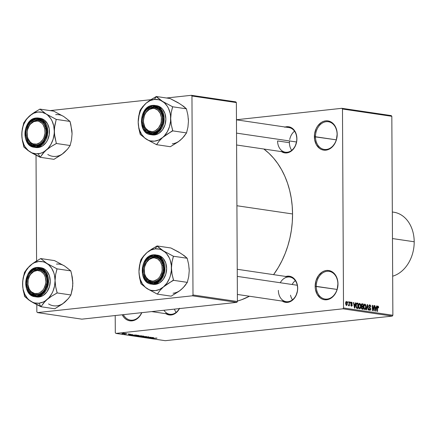 <?xml version="1.0" encoding="UTF-8"?>
<svg xmlns="http://www.w3.org/2000/svg" width="436" height="436" viewBox="0 0 436 436"><rect width="100%" height="100%" fill="white"/><g stroke="black" fill="none" stroke-linecap="round" stroke-linejoin="round"><path stroke-width="0.65" d="M337.878 284.021A13.99 10.731 -81.6 0 0 326.995 271.312A13.99 10.731 -81.6 0 0 316.258 286.365L315.163 286.354A14.77 11.325 98.4 0 1 326.499 270.467A14.77 11.325 98.4 0 1 337.987 283.885L337.878 284.021A13.99 10.731 98.4 0 1 325.027 299.036A13.99 10.731 98.4 0 1 316.258 286.365A13.99 10.731 98.4 0 1 329.115 271.35A13.99 10.731 98.4 0 1 337.878 284.021L337.148 289.586L336.107 292.234L332.979 296.616L331.011 298.186L326.651 299.772L324.428 299.734L322.28 299.129L320.302 297.99L317.13 294.289L315.397 289.188L315.163 286.354L316.002 280.653L318.454 275.634L322.139 272.053L324.275 270.99L326.499 270.467L328.728 270.505L330.87 271.11L332.853 272.249L336.02 275.95L337.753 281.051L337.987 283.885A14.77 11.325 98.4 0 1 326.651 299.772A14.77 11.325 98.4 0 1 315.163 286.354L337.083 289.439L316.258 286.365A13.99 10.731 -81.6 0 0 327.142 299.074A13.99 10.731 -81.6 0 0 337.878 284.021M337.099 134.413A13.99 10.731 -81.6 0 0 326.215 121.704A13.99 10.731 -81.6 0 0 315.473 136.757L314.383 136.751A14.77 11.325 98.4 0 1 325.714 120.859A14.77 11.325 98.4 0 1 337.202 134.277L337.099 134.413A13.99 10.731 98.4 0 1 324.242 149.428A13.99 10.731 98.4 0 1 315.473 136.757A13.99 10.731 98.4 0 1 328.33 121.742A13.99 10.731 98.4 0 1 337.099 134.413L336.363 139.978L335.322 142.626L332.194 147.008L330.232 148.578L325.872 150.164L323.643 150.126L321.495 149.521L319.517 148.382L316.345 144.681L314.618 139.585L314.585 133.868L316.264 128.402L317.67 126.026L321.354 122.451L323.49 121.382L325.714 120.859L327.943 120.903L330.09 121.502L333.807 124.276L335.24 126.347L336.968 131.443L337.202 134.277A14.77 11.325 98.4 0 1 325.872 150.164A14.77 11.325 98.4 0 1 314.383 136.751L336.298 139.831L315.473 136.757A13.99 10.731 -81.6 0 0 326.357 149.466A13.99 10.731 -81.6 0 0 337.099 134.413M285.122 127.023A13.216 10.137 98.4 0 1 296.905 138.719L296.796 138.861A12.437 9.538 98.4 0 1 285.373 152.202A12.437 9.538 98.4 0 1 277.579 140.942L289.422 142.692L277.579 140.942A12.437 9.538 -81.6 0 0 287.253 152.24A12.437 9.538 -81.6 0 0 296.796 138.861L296.72 141.297L295.221 146.191L292.425 150.115L290.665 151.515L286.763 152.938L284.768 152.9L281.078 151.341M285.907 276.473A13.216 10.137 98.4 0 1 297.69 288.174L297.581 288.31A12.437 9.538 -81.6 0 0 290.965 277.323A12.437 9.538 -81.6 0 0 280.266 282.741M236.459 119.835L289.008 127.595A12.437 9.538 98.4 0 1 296.796 138.861M237.244 269.285L289.787 277.045A12.437 9.538 98.4 0 1 297.581 288.31A12.437 9.538 98.4 0 1 286.152 301.658A12.437 9.538 98.4 0 1 278.364 290.392A12.437 9.538 -81.6 0 0 288.038 301.69A12.437 9.538 -81.6 0 0 297.581 288.31L297.505 290.752L296.006 295.641L294.747 297.766L291.45 300.965L287.547 302.388L283.634 301.816L281.863 300.791M292.551 213.962L236.912 205.743L292.551 213.962A82.399 63.193 -81.6 0 0 263.856 149.025L268.947 153.292L273.601 158.181L277.83 163.669L281.585 169.708L284.833 176.242L287.542 183.202L289.684 190.527L291.243 198.146L292.202 205.983L292.551 213.962L292.289 222.006L291.412 230.039L289.935 237.985L287.869 245.768L285.237 253.311L282.059 260.537L278.375 267.382L273.579 274.653A82.399 63.193 -81.6 0 0 292.551 213.962M237.407 301.063A82.399 63.193 -81.6 0 0 249.419 296.229L241.729 299.685L237.407 301.063M342.925 308.813L115.905 333.409L165.255 340.696L392.275 316.1L342.925 308.813L343.519 307.974L392.869 315.261L391.828 116.303L342.478 109.016L343.519 307.974L342.478 109.016L341.873 108.308L236.459 119.731L341.873 108.308L342.478 109.016L391.828 116.303L391.223 115.595L341.873 108.308L391.223 115.595L391.828 116.303L392.869 315.261L392.275 316.1L392.869 315.261L343.519 307.974L342.925 308.813L115.905 333.409L115.3 332.701L115.905 333.409L165.255 340.696L392.275 316.1L342.925 308.813M126.004 333.671L126.92 333.649L126.004 333.671M126.276 333.96L124.238 334.025L126.276 333.96M128.157 333.987L129.072 333.971L128.157 333.987M128.631 334.145L130.642 334.259L128.397 334.352M132.686 334.826L129.056 335.044L132.255 334.439L131.601 334.663L132.686 334.826L131.601 334.663L132.255 334.439L129.056 335.044L132.686 334.826M138.544 335.355L135.738 335.889L133.988 335.775L134.277 335.54L138.544 335.355L135.182 335.409C133.961 335.529 133.645 335.666 134.234 335.824L138.79 335.562M143.706 336.118L144.049 336.27L143.493 336.434L140.654 336.652L139.149 336.532L139.438 336.298L143.706 336.118L140.343 336.172C139.122 336.287 138.806 336.428 139.389 336.581L143.945 336.32M156.797 338.053L151.826 338.407L156.993 338.156M153.864 337.955L150.229 338.173L153.428 337.568L152.774 337.791L153.864 337.955L152.774 337.791L153.428 337.568L150.229 338.173L153.864 337.955M149.395 337.835L153.074 337.513L148.867 337.971L150.578 337.36L146.894 337.677L151.096 337.224L149.395 337.835L151.096 337.224L146.894 337.677L150.578 337.36L148.867 337.971L152.758 337.469L149.395 337.835M146.436 336.832L149.014 336.963L146.758 336.875L146.436 336.952L146.779 337.273L145.215 337.382L144.038 337.175L146.229 337.268L145.869 336.963L146.436 336.832L145.913 337.012L146.452 337.219L144.376 337.322L146.42 337.328L146.758 336.875L148.251 337.153L148.632 336.843L146.436 336.957M140.866 336.788L146.365 336.521L143.09 337.115L145.738 336.559L140.866 336.788L145.738 336.559L143.09 337.115L146.365 336.521L140.866 336.788M138.828 335.725L141.989 335.878L137.787 336.33L136.457 336.063L138.828 335.725L137.002 335.949L136.811 336.189L137.787 336.33L141.989 335.878L138.828 335.725M132.599 335.033L136.833 335.115L132.626 335.573L131.263 335.311L132.599 335.033L131.329 335.36L132.626 335.573L136.833 335.115L132.599 335.033M122.843 333.447L125.601 333.502L122.734 333.791L121.906 333.671L122.358 333.513L124.625 333.704L125.334 333.404L122.843 333.447M123.039 333.235L123.955 333.213L123.039 333.235M347.797 302.442L347.792 301.668L348.108 301.717L348.108 302.486L347.797 302.442L348.108 302.486L348.108 301.717L347.792 301.668L347.797 302.442M348.696 305.794L349.067 305.156L348.446 305.222L349.067 305.156L349.383 305.827L349.361 301.903L349.051 301.854L349.056 303.892L349.051 301.854L349.361 301.903L349.383 305.827L349.067 305.156L348.773 305.789L348.397 305.543L348.484 304.993L348.958 304.873L349.056 303.892L349.002 304.682L348.484 304.993L348.74 305.794M349.95 302.758L349.945 301.99L350.261 302.034L350.266 302.807L349.95 302.758L350.266 302.807L350.261 302.034L349.945 301.99L349.95 302.758M351.514 302.148L350.757 303.303L351.934 305.238L350.964 305.718L351.53 305.658L350.811 304.987L351.547 306.219L352.25 305.205L351.934 305.238L352.25 305.205L351.465 303.887L350.784 303.663L351.154 303.62L350.762 303.287L350.953 302.426L351.432 302.143L351.972 302.437L352.283 303.527L351.59 302.731L351.078 303.129L352.19 304.737L352.206 305.636L351.688 306.225L351.024 305.832L350.811 304.987L351.601 305.663L351.907 305.053L350.947 304.17L350.757 303.303L351.492 302.709L352.283 303.527L351.356 302.148M355.138 304.366L355.405 302.797L355.732 302.846L354.806 308.099L354.473 308.05L353.443 302.508L353.776 302.551L354.054 304.208L355.138 304.366L354.054 304.208L353.776 302.551L353.443 302.508L354.473 308.05L354.806 308.099L355.732 302.846L355.405 302.797L355.138 304.366L353.819 304.508L355.138 304.366M359.678 303.358L358.784 304.05L358.485 305.941L359.705 308.895L360.904 306.236L360.588 306.268L360.904 306.236L360.588 304.333L359.346 303.391L360.419 303.968L360.888 305.745L360.67 308.045L359.782 308.901L358.899 308.154L358.496 306.41L358.703 304.257L359.504 303.352M364.839 304.115L363.946 304.808L363.64 306.704L364.867 309.658L366.066 306.993L365.75 307.031L366.066 306.993L365.744 305.096L364.501 304.154L365.112 304.214L365.668 304.911L366.022 307.936L365.662 309.173L365.019 309.664L364.12 309.031L363.657 307.173L363.864 305.015L364.66 304.115M377.93 306.05L377.233 307.751L377.249 311.413L377.565 311.462L377.543 307.756L377.233 307.789L377.587 307.037L377.254 307.075L377.919 306.682L378.306 307.86L378.622 307.832L378.426 306.508L377.69 306.077L378.383 306.41L378.622 307.832L378.306 307.86L378.034 306.726L377.603 306.955L377.565 311.462L377.249 311.413L377.249 307.157L377.799 306.05M376.317 307.494L376.579 305.919L376.906 305.968L375.979 311.228L375.652 311.179L374.622 305.631L374.949 305.68L375.227 307.336L376.317 307.494L375.227 307.336L374.949 305.68L374.622 305.631L375.652 311.179L375.979 311.228L376.906 305.968L376.579 305.919L376.317 307.494L374.993 307.636L376.317 307.494M373.968 309.854L373.946 305.532L374.262 305.582L374.29 310.977L373.952 310.928L372.606 306.404L372.627 310.732L372.317 310.688L372.284 305.287L372.622 305.336L373.968 309.854L372.622 305.336L372.284 305.287L372.317 310.688L372.627 310.732L372.606 306.404L373.952 310.928L374.29 310.977L374.262 305.582L373.946 305.532L373.968 309.854L373.647 309.887L373.968 309.854M369.853 310.394L370.736 309.048L370.42 309.08L370.736 309.048L369.897 307.44L369.178 307.516L369.897 307.44L368.796 306.339L369.739 305.473L370.818 306.824L369.766 304.846L368.796 306.268L369.058 305.178L369.668 304.835L370.387 305.238L370.796 306.475L370.502 306.846L369.821 305.489L369.128 306.023L369.259 306.917L370.682 308.508L370.611 309.854L369.853 310.394L369.15 309.822L368.9 308.639L369.951 309.767L370.371 308.546L369.069 307.375L368.796 306.268L369.281 307.62L370.322 308.416L370.426 308.982L369.837 309.762L368.9 308.639L370.028 310.399M366.289 309.794L367.248 304.546L367.553 304.59L368.513 310.127L368.186 310.078L367.423 305.2L366.616 309.843L366.289 309.794L366.616 309.843L367.423 305.2L368.186 310.078L368.513 310.127L367.553 304.59L367.248 304.546L366.289 309.794M362.207 303.799L361.259 305.244L361.722 303.865L363.177 303.941L363.21 309.342L361.891 309.075L361.422 308.252L361.695 306.633L361.259 305.244L361.695 306.633L361.362 307.712L362.234 309.195L363.21 309.342L363.177 303.941L361.951 303.788M357.1 303.047C356.228 303.2 355.836 304.05 355.929 305.598L356.403 303.287L358.021 303.183L358.049 308.579L356.67 308.274L356.07 307.086L355.929 305.598L356.67 308.274L358.049 308.579L358.021 303.183L356.861 303.036M346.489 305.473L347.356 303.565L347.04 303.603L347.356 303.565L346.467 301.407L345.606 303.347L345.764 302.017L346.358 301.401L347.263 302.54L347.192 304.873L346.277 305.391L345.612 303.69L346.62 305.473M115.208 315.544L115.3 332.701L115.208 315.544M235.767 101.861L191.355 95.304L166.476 97.996L191.355 95.304L191.954 96.007L193.001 294.97L237.413 301.527L236.372 102.569L191.954 96.007L191.355 95.304L235.767 101.861L236.372 102.569L235.767 101.861M150.889 99.686L50.08 110.608L150.889 99.686M81.864 319.152L236.813 302.366L192.401 295.804L37.452 312.596L81.864 319.152L236.813 302.366L237.413 301.527L236.372 102.569L191.954 96.007L193.001 294.97L237.413 301.527L236.813 302.366L192.401 295.804L193.001 294.97L192.401 295.804L37.452 312.596L36.847 311.887L37.452 312.596L81.864 319.152M36.024 155.227L36.58 260.935L36.024 155.227M36.809 304.677L36.847 311.887L36.809 304.677M141.82 312.656L140.109 315.691L138.392 317.697L134.288 320.335L132.064 320.858L129.835 320.814L127.694 320.215L125.71 319.07L123.971 317.441L122.233 314.781A14.77 11.325 98.4 0 0 141.82 312.656M179.61 308.252L176.814 312.176L173.141 314.53L169.163 314.961L165.467 313.402M285.417 276.637L289.4 276.206L293.096 277.765L295.93 281.073L297.477 285.635L297.69 288.174A13.216 10.137 98.4 0 1 292.561 300.148A13.216 10.137 98.4 0 1 282.272 301.08M284.637 127.187L288.621 126.751L292.311 128.309L295.145 131.623L296.104 133.787L296.905 138.719A13.216 10.137 98.4 0 1 291.782 150.693A13.216 10.137 98.4 0 1 281.493 151.63M179.267 308.601A12.437 9.538 98.4 0 1 169.762 314.269A12.437 9.538 98.4 0 1 163.969 310.258A12.437 9.538 -81.6 0 0 179.267 308.601M141.673 312.672A13.99 10.731 98.4 0 1 130.435 320.117A13.99 10.731 98.4 0 1 123.366 314.656A13.99 10.731 -81.6 0 0 141.673 312.672M179.447 308.579A13.216 10.137 98.4 0 1 165.882 313.691M378.426 306.508L377.325 306.628L378.426 306.508M377.587 307.037L377.919 306.682M376.562 306.007L376.906 305.968L376.562 306.007M374.633 305.718L374.949 305.68L374.633 305.718M374.944 307.364L375.227 307.336L374.944 307.364M376.214 308.11L375.554 310.661L375.336 307.98L375.064 308.012L376.214 308.11L375.336 307.98L375.788 310.639L376.214 308.11M373.946 305.614L374.262 305.582L373.946 305.614M372.295 306.437L372.606 306.404L372.295 306.437M372.29 305.374L372.622 305.336L372.29 305.374M368.889 305.543L369.739 305.473M368.9 308.65L369.21 308.617L368.9 308.65M369.156 309.833L369.837 309.762L369.156 309.833M369.167 309.854L369.837 309.762M367.232 304.622L367.553 304.59L367.232 304.622M367.123 305.233L367.423 305.2L367.123 305.233M366.97 306.067L367.292 306.028L366.97 306.067M365.744 305.096L365.352 305.14L365.744 305.096M365.75 306.939L364.861 309.026L364.158 309.102L364.861 309.026L363.771 308.039L364.098 308.007L363.956 306.764L363.646 306.802L364.845 304.748L365.75 306.939L365.264 305.015L364.327 304.998L363.956 306.764L364.392 308.688L364.921 309.031L365.39 308.77L365.75 306.939M364.169 309.119L364.861 309.026M363.935 304.829L364.845 304.748M361.482 304.126L363.177 303.941L361.482 304.126M361.962 306.966L361.815 308.312L362.888 308.666L362.883 307.053L362.888 308.666L361.629 308.802L362.888 308.666L361.558 308.666L362.343 308.584L361.362 307.702L361.962 306.966L361.46 307.02L362.294 306.966M361.88 304.448L361.76 306.056L362.877 306.421L362.866 304.53L362.877 306.421L361.618 306.557L362.877 306.421L361.515 306.41L362.262 306.328L361.259 305.32L361.88 304.448L361.335 304.508L362.202 304.432M360.588 304.333L360.196 304.377L360.588 304.333M359.013 308.356L360.043 308.192L360.518 307.26L360.594 306.176L359.7 308.263L359.002 308.339L359.7 308.263L358.61 307.276L358.937 307.244L358.795 306.001L358.485 306.039L359.684 303.985L360.594 306.176L360.398 304.808L359.684 303.985M356.348 303.363L358.021 303.183L356.348 303.363M357.711 303.767L357.733 307.903L356.446 308.039L357.733 307.903L356.365 307.909L357.177 307.821L356.261 307.696L356.73 307.647L356.239 305.652L355.929 305.685L356.239 305.652L356.359 304.35L356.005 304.388L357.144 303.679L357.711 303.767L356.653 303.772L356.239 305.652L356.583 307.473L357.733 307.903L357.711 303.767M356.163 303.756L357.144 303.679M355.389 302.878L355.732 302.846L355.389 302.878M353.46 302.589L353.776 302.551L353.46 302.589M353.765 304.235L354.054 304.208L353.765 304.235M355.04 304.982L354.381 307.538L354.163 304.851L353.885 304.884L355.04 304.982L354.163 304.851L354.615 307.511L355.04 304.982M351.934 305.238L351.53 305.658M349.945 302.066L350.261 302.034L349.945 302.066M348.462 305.124L348.751 305.096M349.002 304.682L348.707 305.096M347.792 301.75L348.108 301.717L347.792 301.75M345.922 304.982L346.713 304.846L346.996 304.219L347.04 303.521L346.495 304.911L345.917 304.977L346.495 304.911L345.917 303.358L345.606 303.391L346.462 301.963L347.04 303.521L346.745 302.164L345.753 302.039L346.462 301.963M358.779 304.072L359.558 303.985L358.964 304.639L358.795 306.001L359.057 307.609L359.7 308.263M346.315 301.985L345.922 303.598L346.495 304.911M156.295 338.102L155.799 338.254M153.265 337.993L150.807 338.145L152.393 337.764L153.265 337.993L150.807 338.145L153.265 337.993M148.251 337.153L148.632 336.843M146.42 337.328L146.758 336.875M144.687 337.044L144.376 337.322M139.035 336.456L139.389 336.581M139.88 336.532L142.507 336.478L139.88 336.532L139.825 336.232L143.215 336.069L143.477 336.265L142.507 336.478L143.477 336.091M137.416 336.151L139.22 336.096L137.416 336.151L138.632 335.753L139.22 335.971L137.389 335.987M139.089 335.954L141.188 335.884L139.144 335.775M134.228 335.546L134.234 335.824L134.228 335.546M133.874 335.693L134.234 335.824M134.719 335.769L137.351 335.715L134.719 335.769L134.664 335.475L138.054 335.306L138.321 335.502L137.351 335.715L138.316 335.328M131.748 335.148L131.748 335.442L131.748 335.148M131.885 335.317L136.027 334.995L131.863 335.131M132.092 334.864L129.634 335.017L131.214 334.635L132.092 334.864L129.634 335.017L132.092 334.864M128.805 334.505L128.822 334.123M128.576 334.15L128.582 334.423L128.576 334.15M122.614 333.698L125.05 333.371M143.215 336.172L139.825 336.341M138.059 335.409L134.664 335.578M124.887 333.447L122.451 333.496M62.713 265.034L54.495 260.597L40.679 258.559L54.495 260.597L64.626 266.031A21.032 16.127 -81.6 0 0 56.489 264.118M45.121 301.336L47.05 299.543A21.032 16.127 98.4 0 1 38.94 303.222L40.929 306.595A24.138 18.514 -81.6 0 0 41.126 306.573L43.529 303.102L47.05 299.543L51.65 296.169L57.116 292.932L70.932 294.976L68.338 298.611L62.631 303.887L54.751 308.781L40.929 306.737L45.121 301.336M37.283 269.797A12.437 9.538 -81.6 0 0 27.741 283.177A12.437 9.538 -81.6 0 0 37.414 294.474L36.924 295.172A13.216 10.137 98.4 0 1 26.645 283.171A13.216 10.137 98.4 0 1 36.788 268.958L37.283 269.797A12.437 9.538 98.4 0 1 39.169 269.835A12.437 9.538 98.4 0 1 46.919 282.315A12.437 9.538 98.4 0 1 37.414 294.474A12.437 9.538 98.4 0 1 35.534 294.442A12.437 9.538 98.4 0 1 27.784 281.961A12.437 9.538 98.4 0 1 37.283 269.797L36.788 268.958L38.782 268.99L42.472 270.549L44.031 272.015L46.265 276.026L46.859 278.424L46.886 283.536L45.382 288.43L42.586 292.349L40.826 293.755L36.924 295.172L34.934 295.139L31.239 293.581L28.405 290.267L27.452 288.103L26.645 283.171L27.397 278.07L28.329 275.699L29.588 273.579L32.885 270.375L36.788 268.958A13.216 10.137 98.4 0 1 47.066 280.958A13.216 10.137 98.4 0 1 36.924 295.172L37.414 294.474A12.437 9.538 -81.6 0 0 46.963 281.095A12.437 9.538 -81.6 0 0 37.283 269.797M40.984 267.742L43.126 268.347L45.11 269.486L46.848 271.121L49.344 275.607L50.244 281.122L49.404 286.823L46.952 291.842L43.268 295.417L38.908 297.009A14.77 11.325 -81.6 0 1 36.673 296.965L38.908 297.009L37.229 296.758L43.404 293.75L48.396 283.504L45.829 271.721L39.311 267.497L37.076 267.459A0.469 0.294 83.8 0 0 36.782 267.873L43.426 269.993L47.906 280.866L43.546 292.698L36.929 296.257A0.469 0.294 83.8 0 0 37.229 296.758L38.908 297.009A14.77 11.325 -81.6 0 0 50.194 282.566A14.77 11.325 -81.6 0 0 40.989 267.748L39.311 267.497A14.77 11.325 98.4 0 1 48.516 282.321A14.77 11.325 98.4 0 1 37.229 296.758A14.77 11.325 98.4 0 1 34.994 296.72A14.77 11.325 98.4 0 1 25.784 281.961A14.77 11.325 98.4 0 1 36.978 267.47M37.076 267.459A14.77 11.325 98.4 0 1 39.311 267.497L37.027 267.453A0.469 0.294 -96.2 0 1 37.076 267.459M66.403 267.355L70.806 270.881L56.991 268.843L46.859 263.409L40.679 258.559L32.831 263.42L27.108 268.707L24.492 272.364L22.71 281.084L22.743 287.21L24.618 296.453L28.858 300.012L33 302.622L40.929 306.737L54.751 308.781L62.915 303.581M64.626 266.031L70.806 270.881L71.618 274.086L72.845 283.22L72.327 289.188L70.932 294.976L57.116 292.932L55.661 286.714L55.078 280.593L55.595 274.625L56.991 268.843L70.806 270.881L72.267 277.1L72.845 283.226M72.692 280.512L72.719 286.267L70.932 294.976L68.338 298.611L64.817 302.17L66.577 300.459M55.078 280.593L54.555 286.054L52.958 291.264L51.786 293.662L48.81 297.837L45.148 300.96L43.142 302.055L38.94 303.222L34.733 302.966L32.716 302.306L29.027 299.979L27.419 298.355L24.814 294.311L23.163 289.455L22.737 286.823L22.705 281.378L23.778 275.999L25.871 271.05L28.852 266.876L32.515 263.753L34.52 262.657L38.722 261.491L42.93 261.747L44.946 262.407L48.636 264.734L51.655 268.26L53.802 272.745L54.5 275.258L55.078 280.593A21.032 16.127 98.4 0 1 47.05 299.543L51.65 296.169L56.925 293.096A24.138 18.514 -81.6 0 0 57.116 292.643L55.661 286.714L55.078 280.593L55.595 274.625L56.991 269.132L56.794 268.718A24.138 18.514 98.4 0 1 56.991 269.132A24.138 18.514 -81.6 0 0 56.794 268.718L46.859 263.409L40.875 258.679A24.138 18.514 -81.6 0 0 40.483 258.722L35.24 261.774L30.613 265.17A21.032 16.127 98.4 0 1 46.859 263.409A21.032 16.127 98.4 0 1 55.078 280.593M36.929 296.257L41.153 294.714L44.723 291.253L47.093 286.387L47.906 280.866L47.039 275.53L46.003 273.187L42.935 269.601L38.94 267.917L36.782 267.873L32.558 269.415L28.989 272.876L27.626 275.176L26.002 280.473L25.806 283.264L26.678 288.599L29.098 292.943L32.695 295.63L36.929 296.257L30.286 294.137L25.806 283.264L30.166 271.432L36.782 267.873A0.469 0.294 -96.2 0 1 37.027 267.453C23.593 268.015 21.626 295.63 34.994 296.72L37.229 296.758A0.469 0.294 -96.2 0 1 36.929 296.257M40.679 258.559L40.483 258.722A24.138 18.514 98.4 0 1 40.875 258.679L40.679 258.559M24.689 272.195A24.138 18.514 -81.6 0 0 24.492 272.653L23.097 278.157L22.585 284.119A21.032 16.127 98.4 0 1 30.613 265.17L27.108 268.707L24.492 272.653A24.138 18.514 98.4 0 1 24.689 272.195M24.618 296.164A24.138 18.514 -81.6 0 0 24.814 296.578L30.803 301.303A21.032 16.127 98.4 0 1 22.585 284.119L23.163 290.251L24.814 296.578A24.138 18.514 98.4 0 1 24.618 296.164M40.733 306.617A24.138 18.514 -81.6 0 0 40.929 306.595L38.94 303.222A21.032 16.127 98.4 0 1 30.803 301.303L41.126 306.573A24.138 18.514 98.4 0 1 40.929 306.595A24.138 18.514 98.4 0 1 40.733 306.617M56.925 293.096L57.116 292.643A24.138 18.514 98.4 0 1 56.925 293.096M48.565 303.93A21.032 16.127 -81.6 0 0 64.817 302.17M176.084 312.416A12.437 9.538 98.4 0 1 174.476 309.119M46.668 284.218L45.595 284.016A11.658 8.943 98.4 0 1 34.662 293.51A11.658 8.943 98.4 0 1 28.122 280.114L28.029 280.054A12.437 9.538 -81.6 0 0 35.005 294.344A12.437 9.538 -81.6 0 0 46.668 284.218A12.437 9.538 98.4 0 1 35.534 294.442A12.437 9.538 98.4 0 1 28.029 280.054A12.437 9.538 98.4 0 1 39.169 269.835A12.437 9.538 98.4 0 1 46.668 284.218A12.437 9.538 -81.6 0 0 39.692 269.933A12.437 9.538 -81.6 0 0 28.029 280.054L29.626 275.884L30.814 274.086L33.828 271.465L37.311 270.462L40.717 271.225L43.54 273.634L44.586 275.356L45.344 277.329L45.856 281.749L45.595 284.016L44.091 288.245L42.902 290.044L39.883 292.665L38.172 293.384L34.662 293.51L31.485 291.891L30.177 290.496L29.125 288.774L27.942 284.643L28.122 280.114A11.658 8.943 98.4 0 1 39.055 270.62A11.658 8.943 98.4 0 1 45.595 284.016L46.668 284.218M163.031 265.426L161.958 265.611A11.658 8.943 98.4 0 1 155.565 280.408A11.658 8.943 98.4 0 1 144.545 273.296L144.458 273.623A12.437 9.538 -81.6 0 0 156.213 281.209A12.437 9.538 -81.6 0 0 163.031 265.426A12.437 9.538 98.4 0 1 151.924 281.83A12.437 9.538 98.4 0 1 144.458 273.623A12.437 9.538 98.4 0 1 155.559 257.224A12.437 9.538 98.4 0 1 163.031 265.426A12.437 9.538 -81.6 0 0 151.276 257.84A12.437 9.538 -81.6 0 0 144.458 273.623L146.093 277.198L148.731 279.917L152.055 281.046L153.821 280.948L157.222 279.449L158.72 278.103L160.012 276.429L161.778 272.342L162.181 270.097L161.958 265.611L160.41 261.709L157.772 258.989L154.442 257.861L152.676 257.959L149.281 259.458L146.491 262.477L144.725 266.565L144.321 268.81L144.545 273.296A11.658 8.943 98.4 0 1 150.938 258.499A11.658 8.943 98.4 0 1 161.958 265.611L163.031 265.426M292.48 299.805A12.437 9.538 98.4 0 1 290.529 295.199M297.259 285.253L237.282 276.397L297.259 285.253M292.109 284.49A12.437 9.538 98.4 0 1 295.308 280.648M27.283 136.784L27.37 136.457A11.658 8.943 98.4 0 1 33.757 121.66A11.658 8.943 98.4 0 1 44.783 128.773L45.856 128.587A12.437 9.538 -81.6 0 0 34.101 121.001A12.437 9.538 -81.6 0 0 27.283 136.784A12.437 9.538 98.4 0 1 38.384 120.38A12.437 9.538 98.4 0 1 45.856 128.587A12.437 9.538 98.4 0 1 34.749 144.992A12.437 9.538 98.4 0 1 27.283 136.784A12.437 9.538 -81.6 0 0 39.038 144.37A12.437 9.538 -81.6 0 0 45.856 128.587L44.783 128.773L43.235 124.87L42.025 123.334L38.989 121.371L37.267 121.023L33.757 121.66L30.602 123.96L29.31 125.639L27.55 129.721L27.146 131.972L27.37 136.457L27.986 138.517L30.122 141.896L31.556 143.073L33.163 143.858L36.646 144.109L40.041 142.605L42.837 139.585L43.867 137.64L45.006 133.252L44.783 128.773A11.658 8.943 98.4 0 1 38.39 143.569A11.658 8.943 98.4 0 1 27.37 136.457L27.283 136.784M289.711 139.569A12.437 9.538 98.4 0 1 294.523 131.192M143.64 117.993L143.733 118.047A11.658 8.943 98.4 0 1 154.666 108.559A11.658 8.943 98.4 0 1 161.206 121.955L162.279 122.156A12.437 9.538 -81.6 0 0 155.303 107.866A12.437 9.538 -81.6 0 0 143.64 117.993A12.437 9.538 98.4 0 1 154.78 107.768A12.437 9.538 98.4 0 1 162.279 122.156A12.437 9.538 98.4 0 1 151.145 132.381A12.437 9.538 98.4 0 1 143.64 117.993A12.437 9.538 -81.6 0 0 150.616 132.282A12.437 9.538 -81.6 0 0 162.279 122.156L161.206 121.955L160.606 124.151L158.513 127.982L155.494 130.604L153.783 131.323L152.017 131.607L148.605 130.844L145.788 128.429L144.736 126.713L143.553 122.576L143.471 120.32L144.327 115.856L145.237 113.818L146.425 112.019L149.439 109.403L152.922 108.395L154.666 108.559L157.843 110.177L160.197 113.289L161.38 117.426L161.206 121.955A11.658 8.943 98.4 0 1 150.267 131.443A11.658 8.943 98.4 0 1 143.733 118.047L143.64 117.993M236.53 133.122L296.507 141.983L236.53 133.122M291.695 150.355A12.437 9.538 98.4 0 1 289.509 140.948M392.329 212.049A32.645 25.037 98.4 0 1 414.2 241.767A32.645 25.037 98.4 0 1 392.667 276.195A32.645 25.037 -81.6 0 0 414.2 241.767L392.471 238.557L414.2 241.767A32.645 25.037 -81.6 0 0 393.746 212.207L392.329 211.994M149.221 250.809L147.003 252.558A21.032 16.127 98.4 0 1 155.112 248.88L157.074 246.089A24.138 18.514 -81.6 0 0 156.878 246.111L151.635 249.163L147.003 252.558L142.169 257.856L140.888 259.752L140.109 262.723L138.975 271.508L139.558 277.639L141.013 283.841L147.194 288.692L157.325 294.126L159.919 290.49L163.446 286.932L168.04 283.558L173.512 280.321L172.051 274.102L171.473 267.982L171.991 262.014L173.386 256.232L163.255 250.798L157.074 245.948L149.221 250.809M153.81 281.863A12.437 9.538 -81.6 0 0 163.353 268.483A12.437 9.538 -81.6 0 0 153.679 257.185L153.183 256.346A13.216 10.137 98.4 0 1 163.462 268.347A13.216 10.137 98.4 0 1 153.319 282.561L153.81 281.863A12.437 9.538 98.4 0 1 151.924 281.83A12.437 9.538 98.4 0 1 144.174 269.35A12.437 9.538 98.4 0 1 153.679 257.185A12.437 9.538 98.4 0 1 155.559 257.224A12.437 9.538 98.4 0 1 163.315 269.704A12.437 9.538 98.4 0 1 153.81 281.863L153.319 282.561L151.325 282.528L147.635 280.969L144.801 277.656L143.842 275.492L143.248 273.094L143.221 267.982L144.725 263.088L145.984 260.968L149.281 257.763L151.194 256.809L155.172 256.379L158.868 257.938L161.702 261.251L162.655 263.415L163.462 268.347L162.71 273.448L161.778 275.819L158.982 279.738L157.222 281.144L153.319 282.561A13.216 10.137 98.4 0 1 143.041 270.56A13.216 10.137 98.4 0 1 153.183 256.346L153.679 257.185A12.437 9.538 -81.6 0 0 144.136 270.565A12.437 9.538 -81.6 0 0 153.81 281.863M153.074 284.359L155.303 284.397A14.77 11.325 -81.6 0 1 153.069 284.354L151.39 284.108L153.625 284.152A0.469 0.294 -96.2 0 1 153.325 283.645L146.681 281.525L142.201 270.652L146.561 258.82L153.178 255.262A0.469 0.294 -96.2 0 1 153.472 254.847A14.77 11.325 98.4 0 1 155.707 254.886A14.77 11.325 98.4 0 1 164.912 269.71A14.77 11.325 98.4 0 1 153.625 284.152A14.77 11.325 98.4 0 1 151.39 284.108C138.021 283.019 139.989 255.409 153.423 254.842A0.469 0.294 83.8 0 0 153.178 255.262L151.02 255.769L147.046 258.319L144.022 262.565L143.013 265.132L142.398 267.862L142.425 273.394L143.068 275.988L145.488 280.332L147.172 281.918L151.167 283.602L153.325 283.645L157.549 282.103L161.118 278.642L162.481 276.342L164.105 271.045L164.301 268.254L163.429 262.919L161.009 258.575L157.412 255.888L155.336 255.305L153.178 255.262L159.821 257.382L164.301 268.254L159.941 280.086L153.325 283.645A0.469 0.294 83.8 0 0 153.625 284.152L155.303 284.397L153.625 284.152L159.794 281.138L164.786 270.892L162.225 259.109L155.707 254.886L153.472 254.847A0.469 0.294 83.8 0 0 153.418 254.842L155.707 254.886L159.522 255.736L163.238 258.51L165.74 262.995L166.634 268.511L165.794 274.211L163.347 279.231L159.663 282.811L155.303 284.397A14.77 11.325 -81.6 0 0 166.59 269.955A14.77 11.325 -81.6 0 0 157.38 255.136M179.109 252.422L170.89 247.986L157.074 245.948L170.89 247.986L178.787 252.084L184.553 255.916L187.202 258.27L173.386 256.232L187.202 258.27L188.657 264.489L189.24 270.609L188.723 276.577L187.327 282.365L173.512 280.321L187.327 282.365L183.136 287.771L179.027 291.275L171.141 296.169L157.325 294.126L171.141 296.169L179.31 290.97M189.082 267.9L189.24 270.609L188.657 264.489L187.202 258.27L182.793 254.744M189.24 270.609L188.723 276.577L187.327 282.365L184.733 286L181.207 289.558L182.967 287.847M138.975 271.508L139.1 268.767L140.169 263.388L142.267 258.439L143.657 256.237L147.003 252.558L150.916 250.046L155.112 248.88L159.325 249.136L161.342 249.795L165.031 252.122L166.639 253.747L169.239 257.79L170.193 260.134L171.321 265.279L171.348 270.723L170.28 276.102L169.353 278.653L166.792 283.253L163.446 286.932L159.538 289.444L155.336 290.61L151.123 290.354L149.107 289.695L145.417 287.368L142.398 283.841L140.256 279.356L139.128 274.211L138.975 271.508A21.032 16.127 98.4 0 1 147.003 252.558L143.499 256.096L141.079 259.589A24.138 18.514 -81.6 0 0 140.888 260.041L139.493 265.546L138.975 271.508L139.558 277.639L141.21 283.967A24.138 18.514 98.4 0 1 141.013 283.553A24.138 18.514 -81.6 0 0 141.21 283.967L147.194 288.692L157.129 294.006A24.138 18.514 -81.6 0 0 157.516 293.962L159.919 290.49L163.446 286.932A21.032 16.127 98.4 0 1 147.194 288.692A21.032 16.127 98.4 0 1 138.975 271.508M157.325 294.126L157.516 293.962A24.138 18.514 98.4 0 1 157.129 294.006L157.325 294.126M173.315 280.49A24.138 18.514 -81.6 0 0 173.506 280.032L172.051 274.102L171.473 267.982A21.032 16.127 98.4 0 1 163.446 286.932L173.506 280.032A24.138 18.514 98.4 0 1 173.315 280.49M173.386 256.521A24.138 18.514 -81.6 0 0 173.19 256.106L163.255 250.798A21.032 16.127 98.4 0 1 171.473 267.982L171.991 262.014L173.386 256.521L173.19 256.106A24.138 18.514 98.4 0 1 173.386 256.521M157.265 246.068A24.138 18.514 -81.6 0 0 157.074 246.089L155.112 248.88A21.032 16.127 98.4 0 1 163.255 250.798L156.878 246.111A24.138 18.514 98.4 0 1 157.074 246.089A24.138 18.514 98.4 0 1 157.265 246.068M141.079 259.589L140.888 260.041A24.138 18.514 98.4 0 1 141.079 259.589M173.097 293.232A21.032 16.127 -81.6 0 0 181.207 289.558M61.934 115.578L53.715 111.147L39.894 109.104L53.715 111.147L63.841 116.581A21.032 16.127 -81.6 0 0 55.704 114.663M44.341 151.881L46.265 150.093A21.032 16.127 98.4 0 1 38.155 153.766L40.15 157.145A24.138 18.514 -81.6 0 0 40.341 157.124L42.744 153.652L46.265 150.093L50.865 146.719L56.337 143.482L70.152 145.52L67.558 149.156L61.852 154.437L53.966 159.331L40.15 157.287L44.341 151.881M36.504 120.347A12.437 9.538 -81.6 0 0 26.961 133.727A12.437 9.538 -81.6 0 0 36.635 145.025L36.144 145.722A13.216 10.137 98.4 0 1 25.866 133.721A13.216 10.137 98.4 0 1 36.008 119.502L36.504 120.347A12.437 9.538 98.4 0 1 38.384 120.38A12.437 9.538 98.4 0 1 46.14 132.866A12.437 9.538 98.4 0 1 36.635 145.025A12.437 9.538 98.4 0 1 34.749 144.992A12.437 9.538 98.4 0 1 26.999 132.511A12.437 9.538 98.4 0 1 36.504 120.347L36.008 119.502L37.997 119.54L41.693 121.099L44.527 124.407L45.48 126.576L46.287 131.509L45.535 136.61L44.603 138.975L43.344 141.101L40.047 144.3L36.144 145.722L32.231 145.15L28.901 142.665L27.626 140.817L26.667 138.653L25.866 133.721L26.046 131.138L27.55 126.249L30.346 122.325L34.013 119.971L36.008 119.502A13.216 10.137 98.4 0 1 46.287 131.509A13.216 10.137 98.4 0 1 36.144 145.722L36.635 145.025A12.437 9.538 -81.6 0 0 46.178 131.645A12.437 9.538 -81.6 0 0 36.504 120.347M40.199 118.292L42.347 118.897L44.325 120.036L47.491 123.737L49.224 128.833L49.257 134.55L47.579 140.016L46.172 142.392L42.488 145.967L38.123 147.559A14.77 11.325 -81.6 0 1 35.888 147.515L38.123 147.559L36.45 147.308L42.619 144.3L47.611 134.054L45.05 122.271L38.526 118.047L36.292 118.003A0.469 0.294 83.8 0 0 36.003 118.423L42.646 120.543L47.126 131.416L42.766 143.248L36.15 146.801A0.469 0.294 83.8 0 0 36.45 147.308L38.123 147.559A14.77 11.325 -81.6 0 0 49.41 133.116A14.77 11.325 -81.6 0 0 40.205 118.292L38.526 118.047A14.77 11.325 98.4 0 1 47.737 132.866A14.77 11.325 98.4 0 1 36.45 147.308A14.77 11.325 98.4 0 1 34.215 147.27A14.77 11.325 98.4 0 1 25.005 132.506A14.77 11.325 98.4 0 1 36.199 118.014M36.292 118.003A14.77 11.325 98.4 0 1 38.526 118.047L36.248 118.003A0.469 0.294 -96.2 0 1 36.292 118.003M65.618 117.905L70.027 121.431L56.206 119.388L46.08 113.954L39.894 109.104L32.046 113.97L26.323 119.251L23.713 122.908L21.925 131.634L21.958 137.754L23.838 147.003L28.078 150.556L32.215 153.172L40.15 157.287L53.966 159.331L62.135 154.131M63.841 116.581L70.027 121.431L70.839 124.636L72.06 133.77L71.542 139.738L70.152 145.52L56.337 143.482L54.456 134.217L54.424 128.097L56.206 119.388L70.027 121.431L71.902 130.691L72.06 133.776L71.542 139.738L70.152 145.52L67.558 149.156L64.032 152.714L65.792 151.009M71.907 131.062L72.06 133.77M54.298 131.143L54.173 133.885L53.105 139.264L51.007 144.207L48.025 148.387L44.368 151.505L42.357 152.6L40.276 153.358L36.035 153.821L31.932 152.856L28.242 150.529L25.223 147.003L24.029 144.861L22.383 140.005L21.953 137.373L21.925 131.928L22.994 126.549L23.92 123.998L26.482 119.399L29.828 115.714L33.736 113.207L37.937 112.041L42.15 112.297L46.08 113.954L47.851 115.278L50.87 118.805L52.064 120.946L53.715 125.802L54.298 131.143A21.032 16.127 98.4 0 1 46.265 150.093L50.865 146.719L56.14 143.646A24.138 18.514 -81.6 0 0 56.331 143.193L54.876 137.264L54.298 131.143L54.816 125.176L56.211 119.677L56.015 119.268A24.138 18.514 98.4 0 1 56.211 119.677A24.138 18.514 -81.6 0 0 56.015 119.268L46.08 113.954L40.09 109.229A24.138 18.514 -81.6 0 0 39.703 109.273L34.46 112.319L29.828 115.714A21.032 16.127 98.4 0 1 46.08 113.954A21.032 16.127 98.4 0 1 54.298 131.143M36.15 146.801L40.374 145.264L43.943 141.798L46.314 136.937L47.126 131.416L46.897 128.669L45.224 123.737L42.15 120.151L40.237 119.044L38.155 118.461L33.845 118.93L31.779 119.96L28.209 123.426L25.838 128.288L25.223 131.018L25.25 136.555L25.893 139.149L28.313 143.493L31.915 146.18L33.992 146.763L36.15 146.801L29.506 144.681L25.026 133.808L29.386 121.982L36.003 118.423A0.469 0.294 -96.2 0 1 36.242 118.003C22.814 118.565 20.841 146.18 34.215 147.27L36.45 147.308A0.469 0.294 -96.2 0 1 36.15 146.801M39.894 109.104L39.703 109.273A24.138 18.514 98.4 0 1 40.09 109.229L39.894 109.104M23.904 122.745A24.138 18.514 -81.6 0 0 23.713 123.197L22.318 128.707L21.8 134.664A21.032 16.127 98.4 0 1 29.828 115.714L26.323 119.251L23.713 123.197A24.138 18.514 98.4 0 1 23.904 122.745M23.833 146.714A24.138 18.514 -81.6 0 0 24.035 147.123L30.019 151.853A21.032 16.127 98.4 0 1 21.8 134.664L22.383 140.795L24.035 147.123A24.138 18.514 98.4 0 1 23.833 146.714M39.954 157.162A24.138 18.514 -81.6 0 0 40.15 157.145L38.155 153.766A21.032 16.127 98.4 0 1 30.019 151.853L40.341 157.124A24.138 18.514 98.4 0 1 40.15 157.145A24.138 18.514 98.4 0 1 39.954 157.162M56.14 143.646L56.331 143.193A24.138 18.514 98.4 0 1 56.14 143.646M47.786 154.475A21.032 16.127 -81.6 0 0 64.032 152.714M148.442 101.359L146.224 103.103A21.032 16.127 98.4 0 1 154.333 99.43L156.29 96.634A24.138 18.514 -81.6 0 0 156.093 96.661L150.851 99.708L146.224 103.103L141.389 108.406L140.103 110.297L139.324 113.267L138.196 122.053L138.773 128.184L140.229 134.392L146.414 139.242L156.54 144.676L159.135 141.041L162.661 137.482L167.261 134.108L172.727 130.871L171.272 124.652L170.689 118.532L171.206 112.564L172.602 106.776L162.47 101.343L156.29 96.492L148.442 101.359M153.025 132.413A12.437 9.538 -81.6 0 0 162.568 119.033A12.437 9.538 -81.6 0 0 152.894 107.736L152.398 106.891A13.216 10.137 98.4 0 1 162.677 118.897A13.216 10.137 98.4 0 1 152.535 133.111L153.025 132.413A12.437 9.538 98.4 0 1 151.145 132.381A12.437 9.538 98.4 0 1 143.39 119.9A12.437 9.538 98.4 0 1 152.894 107.736A12.437 9.538 98.4 0 1 154.78 107.768A12.437 9.538 98.4 0 1 162.53 120.254A12.437 9.538 98.4 0 1 153.025 132.413L152.535 133.111L150.545 133.078L146.85 131.519L144.016 128.206L143.062 126.042L142.256 121.11L142.441 118.527L143.94 113.638L145.199 111.512L146.736 109.714L150.409 107.36L154.393 106.929L156.311 107.469L159.641 109.948L161.876 113.965L162.47 116.358L162.497 121.475L160.993 126.364L158.197 130.288L154.529 132.642L152.535 133.111A13.216 10.137 98.4 0 1 142.256 121.11A13.216 10.137 98.4 0 1 152.398 106.891L152.894 107.736A12.437 9.538 -81.6 0 0 143.351 121.115A12.437 9.538 -81.6 0 0 153.025 132.413M152.289 134.904L154.518 134.947A14.77 11.325 -81.6 0 1 152.284 134.904L150.605 134.659L152.84 134.697A0.469 0.294 -96.2 0 1 152.54 134.19L145.897 132.07L141.417 121.197L145.777 109.371L152.393 105.812A0.469 0.294 -96.2 0 1 152.687 105.392A14.77 11.325 98.4 0 1 154.922 105.436A14.77 11.325 98.4 0 1 164.127 120.254A14.77 11.325 98.4 0 1 152.84 134.697A14.77 11.325 98.4 0 1 150.605 134.659C137.236 133.569 139.204 105.953 152.638 105.392A0.469 0.294 83.8 0 0 152.393 105.812L148.169 107.349L144.599 110.815L142.229 115.676L141.417 121.197L141.645 123.944L143.319 128.882L146.392 132.468L150.387 134.152L154.698 133.683L156.764 132.653L160.334 129.187L162.704 124.325L163.32 121.595L163.293 116.058L162.65 113.464L160.23 109.12L156.628 106.433L154.551 105.85L152.393 105.812L159.036 107.932L163.516 118.805L159.156 130.637L152.54 134.19A0.469 0.294 83.8 0 0 152.84 134.697L154.518 134.947L152.84 134.697L159.015 131.688L164.007 121.442L161.44 109.659L154.922 105.436L152.687 105.392A0.469 0.294 83.8 0 0 152.638 105.392L156.6 105.681L158.737 106.286L162.459 109.06L164.955 113.545L165.854 119.055L165.015 124.756L162.563 129.781L158.878 133.356L154.518 134.947A14.77 11.325 -81.6 0 0 165.805 120.505A14.77 11.325 -81.6 0 0 156.6 105.681M178.324 102.967L170.105 98.536L156.29 96.492L170.105 98.536L178.002 102.629L183.774 106.46L186.417 108.82L172.602 106.776L186.417 108.82L187.878 115.039L188.456 121.159L187.938 127.127L186.543 132.909L172.727 130.871L186.543 132.909L182.352 138.316L178.242 141.825L170.362 146.719L156.54 144.676L170.362 146.719L178.526 141.52M188.303 118.45L188.456 121.159L187.878 115.039L186.417 108.82L182.014 105.294M188.456 121.159L187.938 127.127L186.543 132.909L183.948 136.544L180.428 140.103L182.188 138.397M138.196 122.053L138.719 116.592L140.316 111.387L141.482 108.989L144.463 104.814L146.224 103.103L150.131 100.596L154.333 99.43L158.541 99.686L160.557 100.345L164.247 102.667L167.266 106.193L168.46 108.335L170.111 113.191L170.536 115.823L170.563 121.273L169.495 126.653L167.397 131.596L164.421 135.776L162.661 137.482L158.753 139.989L154.551 141.155L150.344 140.904L148.327 140.245L144.638 137.918L141.618 134.392L139.471 129.906L138.773 127.394L138.196 122.053A21.032 16.127 98.4 0 1 146.224 103.103L142.719 106.64L140.299 110.134A24.138 18.514 -81.6 0 0 140.103 110.586L138.708 116.096L138.196 122.053L138.773 128.184L140.425 134.511A24.138 18.514 98.4 0 1 140.229 134.103A24.138 18.514 -81.6 0 0 140.425 134.511L146.414 139.242L156.344 144.55A24.138 18.514 -81.6 0 0 156.737 144.512L159.135 141.041L162.661 137.482A21.032 16.127 98.4 0 1 146.414 139.242A21.032 16.127 98.4 0 1 138.196 122.053M156.54 144.676L156.737 144.512A24.138 18.514 98.4 0 1 156.344 144.55L156.54 144.676M172.536 131.034A24.138 18.514 -81.6 0 0 172.727 130.582L171.272 124.652L170.689 118.532A21.032 16.127 98.4 0 1 162.661 137.482L172.727 130.582A24.138 18.514 98.4 0 1 172.536 131.034M172.602 107.065A24.138 18.514 -81.6 0 0 172.405 106.657L162.47 101.343A21.032 16.127 98.4 0 1 170.689 118.532L171.206 112.564L172.602 107.065L172.405 106.657A24.138 18.514 98.4 0 1 172.602 107.065M156.486 96.618A24.138 18.514 -81.6 0 0 156.29 96.634L154.333 99.43A21.032 16.127 98.4 0 1 162.47 101.343L156.093 96.661A24.138 18.514 98.4 0 1 156.29 96.634A24.138 18.514 98.4 0 1 156.486 96.618M140.299 110.134L140.103 110.586A24.138 18.514 98.4 0 1 140.299 110.134M172.318 143.782A21.032 16.127 -81.6 0 0 180.428 140.103M362.038 306.949L361.466 307.015M361.989 304.421L361.34 304.492M351.656 305.658L350.969 305.734M36.673 296.965L34.994 296.72M151.657 311.593L169.762 314.269M286.152 301.658L237.375 294.453M236.59 144.997L285.373 152.202M35.888 147.515L34.215 147.27"/></g></svg>
